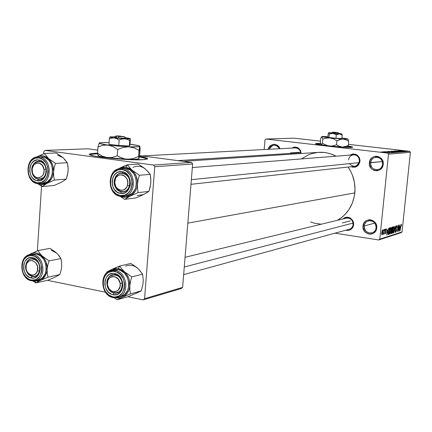<?xml version="1.0" encoding="UTF-8"?>
<svg xmlns="http://www.w3.org/2000/svg" width="432" height="432" viewBox="0 0 432 432"><rect width="100%" height="100%" fill="white"/><g stroke="black" fill="none" stroke-linecap="round" stroke-linejoin="round"><path stroke-width="0.65" d="M376.105 227.777C377.195 219.823 364.727 218.009 364.235 225.995L362.999 225.947C363.566 216.729 377.962 218.813 376.709 228.004L376.105 227.777C375.716 230.413 374.317 232.13 371.909 232.934C367.114 233.366 364.554 231.05 364.235 225.995C364.64 223.279 366.098 221.54 368.615 220.779C373.318 220.477 375.818 222.809 376.105 227.777L376.709 228.004L376.434 229.387L375.143 231.817L374.177 232.772L371.785 233.982L370.456 234.193L367.789 233.782L364.489 231.298L362.988 227.362L363.793 223.295L365.504 221.195L366.633 220.46L369.209 219.753L370.559 219.812L373.135 220.741L375.953 223.841L376.709 228.004C376.072 237.276 361.724 235.046 362.999 225.947L364.235 225.995L374.776 223.079L364.235 225.995C363.134 233.879 375.559 235.802 376.105 227.777M382.595 164.236C383.697 156.163 371.11 154.694 370.602 162.783L369.365 162.707C369.943 153.371 384.485 155.05 383.211 164.381L382.595 164.236C382.055 167.411 380.279 169.263 377.249 169.803C372.951 169.63 370.732 167.292 370.602 162.783C371.164 159.516 373.016 157.653 376.153 157.189C380.349 157.475 382.493 159.818 382.595 164.236L383.211 164.381L382.936 165.785L381.629 168.28L380.651 169.274L379.507 170.051L376.898 170.824L374.198 170.489L371.817 169.101L370.867 168.07L369.355 164.133L370.17 159.997L371.898 157.826L373.037 157.048L375.64 156.254L377.006 156.276L378.346 156.573L380.738 157.955L382.968 161.53L383.211 164.381C382.563 173.772 368.075 171.947 369.365 162.707L382.32 161.552L370.602 162.783C369.49 170.791 382.039 172.363 382.595 164.236M279.526 148.727C275.848 143.878 272.446 144.056 269.32 149.261C270.2 146.718 271.874 145.341 274.347 145.13C276.718 145.19 278.44 146.389 279.526 148.727M268.034 149.332C271.696 142.889 275.697 142.679 280.039 148.7L279.04 146.821L277.128 145.071L273.515 144.245L270.13 145.762L268.569 147.847L268.034 149.332M90.256 154.37L97.616 153.76L94.878 153.835L94.916 153.274L97.535 153.198L90.293 153.797L89.554 154.224L89.937 154.742L94.041 155.968L102.071 157.291L124.448 159.376L143.095 159.689C128.007 160.839 82.868 155.882 89.986 153.905L94.916 153.274L94.878 153.835L89.716 154.591M315.846 143.894L320.695 143.813L316.894 143.791L316.926 143.424L320.593 143.446L315.878 143.521L315.527 143.694L315.884 143.932L323.914 145.352L341.674 147.08L351.545 147.404C345.211 147.938 312.719 144.504 315.592 143.613L316.926 143.424L316.894 143.791L315.803 143.899M348.554 159.926C349.067 156.908 350.757 155.201 353.63 154.802C357.383 155.093 359.305 157.237 359.397 161.233L359.975 161.379L359.986 160.051L359.273 157.513L356.67 154.694L353.041 153.878L349.92 155.093C355.73 152.696 359.084 154.791 359.975 161.379L359.397 161.233C359.278 157.124 357.286 154.985 353.414 154.818M346.432 218.106C350.633 217.906 352.852 220.045 353.095 224.516L353.668 224.743L353.673 223.43L352.971 220.898L350.39 218.036L346.799 217.123L344.444 217.782L342.868 218.97C348.797 215.676 352.393 217.598 353.668 224.743L353.095 224.516C352.814 219.942 350.53 217.82 346.248 218.149M295.358 147.895C298.577 148.154 300.37 150.034 300.737 153.538C300.343 149.947 298.496 148.068 295.186 147.906M291.8 148.084C296.843 145.892 299.981 147.695 301.228 153.506L300.521 150.514L298.042 147.782L294.608 146.999L291.8 148.084M299.333 152.345L290.439 152.906L299.333 152.345M350.357 220.882L342.36 222.907L350.357 220.882M354.818 192.899L187.834 223.123L354.818 192.899C355.628 183.433 353.387 174.809 348.106 167.038L351.038 171.995L352.463 175.273L354.386 182.18L355.007 189.324L354.299 196.425L352.301 203.197L349.088 209.369L344.806 214.693L342.311 216.977L337.478 220.282C347.458 214.353 353.241 205.227 354.818 192.899M378.756 239.976L334.946 233.172L378.756 239.976L379.777 239.166L402.035 231.898L410.4 152.307L388.503 154.175L379.777 239.166L388.503 154.175L387.666 153.095L265.923 139.023L294.16 138.175L320.447 141.161L294.16 138.175L265.923 139.023L265.005 139.849L264.146 149.531L265.005 139.849L265.923 139.023L387.666 153.095L388.503 154.175L410.4 152.307L409.612 151.297L387.666 153.095L409.612 151.297L348.44 144.347L409.612 151.297L410.4 152.307L402.035 231.898L401.074 232.664L378.756 239.976L379.777 239.166L402.035 231.898L401.074 232.664L378.756 239.976M351.545 147.404L352.701 147.101L352.204 146.853L347.998 146.005C351.4 146.545 352.955 146.95 352.663 147.22L351.545 147.404M381.731 151.924L386.672 152.469L381.731 151.924M383.427 151.805L388.303 152.329L383.427 151.805M384.874 151.681L389.799 152.221L384.874 151.681M388.373 151.427L395.285 152.113L388.373 151.427M391.441 151.189L398.32 151.864L391.441 151.189M394.411 150.962L401.387 151.616L394.411 150.962M398.282 150.66L404.66 151.357L398.282 150.66M401.171 150.509L406.485 151.205L401.171 150.509M399.778 150.547L405.605 151.276L399.778 150.547M395.798 150.838L402.322 151.546L395.798 150.838M394.432 151.13L399.46 151.772L394.432 151.13M391.381 151.367L396.446 152.015L391.381 151.367M387.347 151.502L393.347 152.269L387.347 151.502M383.989 151.762L385.101 151.853L383.989 151.762M382.644 151.87L383.762 151.956L382.644 151.87M380.781 152.01L381.904 152.102L380.781 152.01M383.265 230.677L383.562 229.667L383.265 230.677M383.886 231.995L384.34 229.43L383.843 234.257L383.729 233.55L383.249 234.279L383.886 231.995L383.249 234.279L383.729 233.55L383.843 234.257L384.34 229.43L383.886 231.995M384.604 230.272L384.896 229.262L384.604 230.272M385.047 230.645L385.576 228.998L386.003 229.624L385.987 230.348L385.619 229.63L385.274 230.305L385.771 231.871L385.349 233.782L385.004 233.89L384.858 233.453L384.863 232.691L385.236 233.237L385.555 232.459L385.047 230.645L385.544 232.573L385.236 233.237L384.863 232.691L385.101 233.933L385.749 232.416L385.252 230.461L385.592 229.635L385.987 230.348L385.679 228.944L385.047 230.645M387.677 230.326L386.78 235.062L386.851 228.674L387.013 230.526L387.677 230.326L387.013 230.526L386.851 228.674L386.78 235.062L387.677 230.326M390.625 227.448L391.057 228.307L390.982 230.769L390.485 233.258L389.842 234.144L389.47 232.124L390.053 228.388L390.625 227.448L389.983 228.609L389.556 231.012L389.864 234.144L391.009 230.483L391.057 228.307L390.695 228.253L391.057 228.307L390.625 227.448M393.682 226.525L394.119 227.534L393.989 230.105L393.53 232.286L392.904 233.161L392.542 231.158L393.05 227.675L393.682 226.525L393.05 227.675L392.623 230.056L392.926 233.161L394.054 229.532L394.103 227.378L393.752 227.329L394.103 227.378L393.682 226.525M401.188 224.257L401.366 226.109L401.188 225.05L400.885 225.434L400.118 230.785L400.777 225.088L401.188 224.257L400.118 230.785L400.864 225.536L401.123 224.996L401.366 226.109L401.42 224.618L400.945 224.554L401.42 224.618L401.188 224.257M400.07 226.508L399.217 231.071L399.314 224.905L399.454 226.697L400.07 226.508L399.454 226.697L399.314 224.905L399.217 231.071L400.07 226.508M398.396 230.11L399.109 224.964L398.444 231.32L398.034 226.514L397.316 231.682L397.985 225.304L398.396 230.11L397.985 225.304L397.316 231.682L398.034 226.514L398.444 231.32L398.93 225.018L398.396 230.11M395.788 227.691L396.43 225.72L396.776 225.736L396.965 226.535L396.922 227.637L396.538 226.411L396.02 227.281L396.619 229.986L395.836 232.232L395.545 230.483L396.031 231.439L396.436 229.846L395.809 228.911L395.788 227.691L395.901 229.133L396.425 229.705L395.966 231.476L395.545 230.483L395.82 232.232L396.592 230.305L395.971 227.626L396.506 226.406L396.922 227.637L396.625 225.65L395.788 227.691M393.833 232.799L395.258 226.13L395.129 232.384L395.102 226.908L393.833 232.799L395.102 226.908L395.129 232.384L395.08 226.184L393.833 232.799M391.354 229.16L391.813 227.329L392.693 226.908L392.024 233.383L391.343 233.582L391.068 232.729L391.354 229.16L391.1 232.097L391.349 233.582L392.024 233.383L392.693 226.908L392.121 227.081L391.354 229.16M388.006 231.536L388.606 228.55L389.621 227.837L388.946 234.371L388.028 234.333L388.006 231.536L388.13 234.517L388.946 234.371L389.621 227.837L389.07 228.004L388.006 231.536M381.731 232.621L382.612 229.883L382.898 231.401L382.444 234.284L381.904 234.9L381.672 233.447L382.028 234.916L382.833 232.232L382.606 229.883L381.731 232.621M45.036 150.385L87.826 148.802L97.745 150.109L87.826 148.802L45.036 150.385L43.778 151.664L43.648 153.733L43.778 151.664L45.036 150.385L153.554 165.056L45.036 150.385M139.541 155.601L191.5 162.427L153.554 165.056L154.742 166.752L144.59 298.669L182.623 287.377L192.629 164.009L154.742 166.752L153.554 165.056L191.5 162.427L139.541 155.601M143.095 159.689L145.676 159.446L147.604 158.636L145.152 157.518L139.417 156.352C145.892 157.437 148.5 158.344 147.236 159.068L143.095 159.689M181.289 288.522L143.197 299.884L127.85 296.746L143.197 299.884L144.59 298.669L154.742 166.752L192.629 164.009L191.5 162.427L192.629 164.009L182.623 287.377L181.289 288.522L182.623 287.377L144.59 298.669L143.197 299.884L181.289 288.522M105.403 292.167L47.412 280.325L105.403 292.167M41.553 186.187L37.379 250.808L41.553 186.187M318.119 152.388L324.443 152.491L327.715 153.052L330.928 153.959L336.031 156.195C330.712 153.355 325.134 152.059 319.302 152.307L183.163 161.33M353.668 224.743L352.933 227.205L351.356 229.149L349.175 230.272L345.816 230.197C350.066 230.953 352.685 229.138 353.668 224.743M359.975 161.379L358.533 164.981L356.594 166.617L354.213 167.335L351 166.72C355.703 168.167 358.7 166.385 359.975 161.379M301.536 158.917L308.389 154.85L311.456 153.7L317.871 152.41M321.305 224.208L314.399 223.204L310.5 221.918M353.095 224.516C352.733 226.989 351.421 228.577 349.169 229.273M349.375 163.642C353.797 167.762 357.134 166.957 359.397 161.233C358.9 164.182 357.264 165.883 354.478 166.336M400.81 224.953L401.101 224.996L400.81 224.953M399.929 227.27L399.227 230.369L399.276 227.394L399.929 227.27L399.276 227.173L399.929 227.27L399.438 227.421L399.362 230.386L399.929 227.27M396.063 226.357L396.452 226.417L396.063 226.357M395.761 228.62L396.295 228.695L395.761 228.62M393.871 229.581L393.066 232.4L392.531 231.422L393.601 227.281L393.201 227.221L393.655 227.275L393.871 229.581L393.935 228.766L393.725 227.302L393.082 228.317L392.731 231.287L392.996 232.4L393.871 229.581M391.111 233.242L392.024 233.383L391.111 233.242M392.116 230.747L391.916 232.686L391.457 232.816L391.122 231.908L391.333 230.947L392.116 230.747L391.424 230.645L392.116 230.747L391.43 231.25L391.381 232.799L391.916 232.686L392.116 230.747M392.429 227.718L392.197 229.991L391.721 230.121L391.365 229.073L391.57 227.939L392.035 227.842L391.619 227.777L392.429 227.718L391.678 227.61L392.429 227.718L391.732 228.177L391.678 230.116L392.197 229.991L392.429 227.718M390.825 230.531L390.01 233.372L389.464 232.394L390.55 228.209L390.139 228.15L390.598 228.204L390.825 230.531L390.89 229.705L390.674 228.231L390.02 229.257L389.669 232.076L389.934 233.377L390.436 232.691L390.825 230.531M387.995 234.225L388.946 234.371L387.995 234.225M388.109 234.495L388.417 234.538L388.109 234.495M389.356 228.658L388.838 233.669L387.92 233.68L388.244 233.728L388.255 229.835L389.016 228.76L388.552 228.69L389.356 228.658L388.606 228.544L389.356 228.658L388.778 228.928L388.438 229.862L388.114 232.583L388.368 233.793L388.838 233.669L389.356 228.658M387.531 231.115L386.791 234.328L386.824 231.25L387.531 231.115L386.829 231.007L387.531 231.115L387.002 231.277L386.937 234.355L387.531 231.115M385.252 229.586L385.636 229.63M385.02 231.028L385.42 231.093L385.02 231.028M384.847 233.177L385.144 233.226M382.639 232.297L382.072 234.225L381.748 232.486L382.471 230.585L382.126 230.531L382.504 230.58L382.639 232.297L382.698 231.428L382.514 230.58L382.115 231.347L382.061 234.225L382.639 232.297M381.677 234.155L382.023 234.209M402.127 150.854L404.854 151.238L402.127 150.854M396.571 151.378L393.579 151.162L396.571 151.378M395.512 151.578L397.386 151.918L395.512 151.578M392.569 151.243L394.762 151.648L392.569 151.243M393.536 151.616L390.517 151.394L393.536 151.616M389.486 151.481L394.34 152.161L389.486 151.481M389.761 151.826L392.569 152.199L389.761 151.826M384.512 152.177L382.352 152.005L384.512 152.177M352.399 147.307L347.776 146.345L352.172 147.22M147.398 158.987C146.583 158.355 143.894 157.658 139.325 156.902L146.864 158.674M55.501 252.126L50.004 248.368L38.054 250.538L50.004 248.368L56.786 253.179L51.224 250.258M39.069 281.119L40.549 280.39L34.684 281.086L35.959 282.933L40.549 280.39L47.99 277.187L59.816 274.547L55.193 277.085L47.903 280.211L35.959 282.933L39.069 281.119M33.318 258.925C24.251 256.765 23.112 274.892 32.2 276.323L31.158 277.976C20.558 276.302 21.881 255.139 32.459 257.656L33.318 258.925C41.126 259.978 42.125 275.308 34.457 276.334L32.2 276.323C24.343 275.173 23.495 259.778 31.25 258.898L33.318 258.925L32.459 257.656L35.586 259.043L38.146 261.781L39.085 263.536L40.09 267.462L40.122 269.482L39.231 273.262L37.211 276.199L34.376 277.852L32.783 278.111L29.56 277.452L26.687 275.335L25.52 273.823L23.949 270.184L23.603 268.191L23.852 264.244L25.31 260.831L27.756 258.476L29.246 257.812L32.459 257.656C43.184 259.227 41.774 280.681 31.158 277.976L32.2 276.323C41.294 278.624 42.493 260.28 33.318 258.925M31.541 280.746L36.207 280.422C46.683 277.339 44.221 256.063 33.215 254.637L32.589 255.614C45.473 257.494 43.772 283.268 31.028 280.006L31.541 280.746L31.028 280.006L34.889 279.86L36.688 279.088L39.663 276.28L41.445 272.165L41.758 267.386L40.543 262.672L38 258.752L34.517 256.225L30.634 255.479L26.951 256.608L24.014 259.438L22.27 263.531L21.967 268.267L23.161 272.932L25.666 276.831L29.111 279.374L31.028 280.006C18.317 277.981 19.899 252.617 32.589 255.614L33.215 254.637C44.917 256.171 46.472 279.158 35.003 280.762L31.444 280.757M29.948 254.632L33.41 253.994L36.428 254.038L40.441 255.814L43.724 259.313L45.765 264.006L46.256 269.168L45.112 274.001L42.514 277.765L40.797 279.05L38.2 280.044C49.642 278.446 48.092 255.566 36.428 254.038L33.215 254.637L36.428 254.038L33.08 254.054M32.713 280.924L35.959 282.933L47.903 280.211L55.193 277.085L59.816 274.547L47.99 277.187L47.245 273.456L47.131 269.341L47.801 265.059L49.064 260.896L42.136 255.971L39.701 253.233L38.054 250.538L27.594 255.447L32.038 253.211L34.992 252.812L37.989 253.384L40.835 254.891L44.388 258.676L46.04 261.965L47.153 267.478L46.91 271.166L45.112 276.091L41.866 279.623L37.681 281.221L33.955 280.908L34.684 281.086L35.959 282.933L32.713 280.924M57.958 254.421L60.89 258.536L49.064 260.896L60.89 258.536L61.598 262.229L61.695 266.263L61.042 270.459L59.816 274.547L61.042 270.459L61.695 266.258M28.847 254.923L30.65 253.768C34.614 251.996 38.448 252.731 42.136 255.971L39.701 253.233L38.054 250.538L28.847 254.923M31.342 280.735C19.445 278.845 18.349 255.922 30.186 254.588L33.215 254.637L29.063 254.858M47.131 269.341C46.624 274.649 44.426 278.332 40.549 280.39L47.99 277.187L47.245 273.456L47.131 269.341L47.801 265.059L49.064 260.896L42.136 255.971C45.662 259.513 47.326 263.974 47.131 269.341M56.786 253.179L59.206 255.863L60.89 258.536L61.598 262.229L61.695 266.263M39.501 271.188L37.433 270.794C35.186 279.59 23.479 273.337 26.217 264.875L26.06 264.103C22.772 274.228 36.801 281.729 39.501 271.188C38.594 274.039 36.909 275.756 34.457 276.334C28.08 275.908 25.283 271.831 26.06 264.103C26.984 261.176 28.712 259.443 31.25 258.898C37.552 259.438 40.306 263.531 39.501 271.188C42.817 260.933 28.652 253.573 26.06 264.103L26.217 264.875L27.378 262.532L29.214 260.982L30.299 260.588L32.611 260.642L35.748 262.726L37.562 266.544L37.433 270.794L36.261 273.148L34.409 274.687L32.168 275.179L28.825 273.839L27.103 271.771L26.093 269.104L26.217 264.875C28.388 256.09 40.192 262.246 37.433 270.794L39.501 271.188M122.315 283.138L120.166 283.495C121.84 293.328 108.459 294.608 107.411 284.801L107.028 284.704C108.27 296.449 124.319 294.932 122.315 283.138C122.677 288.23 120.863 291.492 116.861 292.923C111.758 293.441 108.481 290.698 107.028 284.704C106.666 279.52 108.54 276.242 112.66 274.876C117.677 274.477 120.895 277.231 122.315 283.138C120.987 271.274 104.976 273.04 107.028 284.704L107.411 284.801L109.075 288.927L112.32 291.454L114.842 291.794L117.207 290.974L118.211 290.158L120.091 286.481L120.166 283.495L118.481 279.347L115.214 276.831L112.687 276.507L111.467 276.788L109.339 278.17L107.881 280.454L107.411 284.801C105.705 275.06 119.059 273.607 120.166 283.495L122.315 283.138M353.068 223.069L184.275 267.008L353.068 223.069M31.925 171.526L32.146 171.385C30.505 161.973 42.914 159.775 43.994 169.371L46.132 169.106C44.831 157.604 29.959 160.25 31.925 171.526C31.649 165.607 33.863 162.221 38.567 161.368C42.584 161.649 45.106 164.225 46.132 169.106C46.408 174.949 44.248 178.33 39.641 179.258C35.543 179.053 32.972 176.472 31.925 171.526C33.151 182.92 48.055 180.506 46.132 169.106L43.994 169.371L42.412 165.418L39.355 163.15L38.183 162.923L35.872 163.323L33.901 164.797L32.195 168.485L32.459 172.805L33.718 175.316L35.629 177.082L36.747 177.595L39.091 177.784L41.283 176.845L42.989 174.911L43.94 172.287L43.994 169.371C45.603 178.875 33.172 180.905 32.146 171.385L31.925 171.526M177.833 160.628L300.677 152.723L177.833 160.628M114.696 179.053L115.047 179.701C117.515 170.257 130.55 176.207 127.429 185.431L129.541 185.922C133.288 174.852 117.644 167.74 114.696 179.053C115.927 175.473 118.184 173.502 121.473 173.14C127.899 174.134 130.588 178.394 129.541 185.922C128.336 189.405 126.149 191.36 122.98 191.786C116.44 190.928 113.681 186.683 114.696 179.053C110.986 189.977 126.463 197.257 129.541 185.922L127.429 185.431L126.878 186.797L125.156 188.978L122.839 190.183L121.565 190.35L119.032 189.799L116.84 188.147L115.976 186.98L114.685 182.687L115.587 178.346L116.348 177.147L118.39 175.414L119.599 174.938L122.159 174.879L123.412 175.295L125.62 176.942L127.165 179.447L127.796 182.428L127.429 185.431C124.875 194.891 111.947 188.827 115.047 179.701L114.696 179.053M191.36 179.658L359.078 162.659L191.36 179.658M113.762 268.537L111.947 269.357L118.33 268.585L119.799 266.009L108.967 270.826L106.763 272.068L106.407 273.143L106.763 272.068L108.967 270.826L111.947 269.357L115.058 268.466L119.956 269.023L124.465 271.755L121.759 268.871L119.799 266.009L113.762 268.537M113.978 292.977C123.881 295.466 125.312 276.345 115.306 274.849L114.545 273.548C126.236 275.287 124.562 297.648 112.99 294.727L113.978 292.977C105.635 291.746 104.501 276.199 112.66 274.876L115.306 274.849C123.574 275.972 124.902 291.406 116.861 292.923L113.978 292.977L112.99 294.727L111.251 294.165L108.13 291.929L105.872 288.522L104.809 284.456L105.106 280.341L106.72 276.799L109.409 274.363L112.768 273.413L114.545 273.548L117.947 275.027L120.722 277.906L122.44 281.745L122.828 285.957L121.835 289.883L120.857 291.551L118.136 293.971L116.5 294.629L112.99 294.727C101.434 292.874 103.016 270.832 114.545 273.548L115.306 274.849C105.435 272.511 104.069 291.406 113.978 292.977M111.121 270.486L115.29 270.389L114.701 271.426C128.747 273.499 126.722 300.37 112.833 296.838L114.961 297.032L119.016 295.936L122.283 293.036L124.254 288.77L124.627 283.786L123.336 278.856L120.582 274.741L116.802 272.079L112.568 271.264L108.54 272.408L106.79 273.672L104.166 277.328L103 282.004L103.469 287.005L105.494 291.573L108.778 295.029L112.833 296.838L113.2 297.61L112.833 296.838C98.982 294.608 100.872 268.186 114.701 271.426L115.29 270.389L110.09 270.799M120.749 296.649L124.735 294.478L127.591 290.585L128.871 285.557L128.844 282.852L127.467 277.603L124.529 273.218L120.49 270.383L118.249 269.692L115.29 270.389L118.249 269.692L114.383 269.719L111.413 270.421C98.993 272.392 100.521 295.601 113.108 297.589M136.523 267.386L130.793 263.466L119.799 266.009L130.793 263.466L136.274 267.116L139.347 269.897L142.582 274.153L131.744 276.907L124.465 271.755L126.9 274.601L128.682 278.041L129.681 281.848L129.821 285.746L130.513 281.27L131.744 276.907L142.582 274.153L143.251 280.022L142.916 284.364L141.307 290.828L130.469 293.884L129.854 290.018L129.821 285.746L129.109 289.472L127.58 292.766L125.345 295.396L122.569 297.194L130.469 293.884L141.307 290.828L139.034 291.983L128.304 296.617L117.304 299.754L122.569 297.194L119.437 298.037L115.841 297.799L118.298 298.096L121.192 297.697L130.469 293.884L129.854 290.018L129.821 285.746C129.233 291.271 126.814 295.088 122.569 297.194L117.304 299.754L128.304 296.617L134.509 293.917M114.064 297.745L117.304 299.754L114.064 297.745M136.021 293.382L141.307 290.828L142.916 284.364L143.251 280.022L142.582 274.153L139.18 269.8M109.231 271.161L111.947 269.357L109.231 271.161M113.292 297.599L119.108 297.022C129.913 293.123 126.873 271.917 115.29 270.389C127.672 272.036 129.73 295.153 117.72 297.502L120.663 296.671C132.635 294.332 130.588 271.323 118.249 269.692L113.983 269.816M124.465 271.755C128.288 275.481 130.07 280.147 129.821 285.746L130.513 281.27L131.744 276.907L124.465 271.755L121.759 268.871L119.799 266.009L118.33 268.585L124.465 271.755M137.911 268.493C133.969 265.167 129.859 264.395 125.588 266.166M61.852 156.767L56.3 152.966L44.323 153.463L56.3 152.966L63.153 157.772L57.515 155.088M45.36 184.291L46.861 183.443L40.916 184.475L42.185 186.559L46.861 183.443L54.394 180.063L66.231 179.102L61.522 182.191L54.151 185.49L42.185 186.559L45.36 184.291M39.571 161.422C30.38 159.71 29.214 178.238 38.432 179.199L37.384 180.754C26.633 179.62 27.983 157.999 38.718 159.986L39.571 161.422C48.13 162.157 48.184 179.248 39.641 179.258L38.432 179.199C29.83 178.357 29.943 161.195 38.567 161.368L39.571 161.422L38.718 159.986L40.343 160.418L43.286 162.4L44.48 163.879L46.1 167.53L46.483 171.617L45.581 175.511L44.68 177.196L43.529 178.616L40.651 180.452L37.384 180.754L35.764 180.306L32.854 178.308L31.671 176.828L30.731 175.111L29.727 171.196L29.981 167.162L30.575 165.289L31.46 163.609L33.944 161.077L37.066 159.953L38.718 159.986C49.594 161.006 48.157 182.93 37.384 180.754L38.432 179.199C47.655 181.051 48.881 162.302 39.571 161.422M37.784 156.913L39.479 156.983L38.848 157.901C25.974 155.542 24.365 181.451 37.255 182.828L41.17 182.471L44.626 180.263L47.093 176.542L48.179 171.866L47.714 166.957L45.776 162.578L42.66 159.397L38.848 157.901L34.938 158.312L31.509 160.553L29.09 164.279L28.031 168.917L28.069 171.364L29.279 176.051L31.817 179.885L33.475 181.294L37.255 182.828L37.708 183.665L42.871 183.476C55.62 183.4 55.48 157.891 42.698 156.832L39.479 156.983C52.299 158.047 52.445 183.67 39.663 183.751L37.768 183.665L40.5 183.654C52.715 182.412 51.797 157.972 39.479 156.983L38.848 157.901C51.916 159.111 50.182 185.458 37.255 182.828L37.708 183.665L42.185 186.559L54.151 185.49L60.118 182.801M44.323 153.463L36.439 157.091L39.722 155.822L42.768 155.747L45.754 156.659L48.487 158.49L44.323 153.463L36.833 156.87C40.856 154.856 44.744 155.396 48.487 158.49L50.765 161.131L52.439 164.387L53.39 168.043L53.546 171.844L54.216 167.519L55.496 163.415L48.487 158.49L44.323 153.463M64.346 158.976L67.333 162.74L55.496 163.415L67.333 162.74L68.035 166.66L68.126 170.834L67.468 175.063L66.231 179.102L54.394 180.063L53.654 176.099L53.546 171.844L52.898 175.522L51.494 178.826L48.2 182.596L43.956 184.448L40.916 184.475L38.416 183.746L40.916 184.475L42.185 186.559L37.714 183.665M63.153 157.772L67.333 162.74L68.175 168.712L67.883 172.973L66.231 179.102L62.845 181.359M43.097 183.46L47.115 182.072L50.339 178.853L52.277 174.285L52.618 169.079L51.311 164.025L48.557 159.921L44.782 157.383L40.91 156.773M37.368 156.946L38.048 156.902C24.878 156.622 24.565 182.245 37.649 183.654M36.833 156.87L36.439 157.091L36.833 156.87M53.546 171.844C53.023 177.271 50.798 181.143 46.861 183.443L54.394 180.063L53.654 176.099L53.546 171.844L54.216 167.519L55.496 163.415L48.487 158.49C52.061 161.914 53.746 166.363 53.546 171.844M121.165 167.443L119.324 168.356L125.804 167.227L127.278 164.819L118.055 169.042L122.483 167.287L125.804 167.227L129.06 168.194L132.03 170.127L127.278 164.819L121.165 167.443M121.414 191.738C131.468 193.736 132.932 174.177 122.774 173.194L122.013 171.715C133.888 172.849 132.17 195.728 120.425 193.379L121.414 191.738C112.147 190.814 112.19 173.189 121.473 173.14L122.774 173.194C131.965 173.999 132.149 191.506 122.98 191.786L121.414 191.738L120.425 193.379L116.991 192.024L114.21 189.243L112.498 185.452L112.104 181.224L113.092 177.196L114.07 175.446L116.797 172.822L118.449 172.044L122.013 171.715L125.469 173.038L128.288 175.819L130.027 179.636L130.421 183.908L130.086 186.003L128.417 189.713L125.653 192.326L123.989 193.088L120.425 193.379C108.691 192.116 110.311 169.571 122.013 171.715L122.774 173.194C112.752 171.347 111.359 190.669 121.414 191.738M120.577 168.507L122.769 168.572C136.534 169.733 136.885 195.966 123.179 196.474L120.674 196.403L120.269 195.539C106.207 194.011 108.135 166.995 122.175 169.544L122.769 168.572L120.064 168.566M125.982 196.139L128.245 195.691L132.295 193.266L135.194 189.146L136.496 183.951L135.994 178.492L133.763 173.605L130.151 170.046L125.723 168.361L120.911 168.485C106.785 168.502 106.58 194.891 120.614 196.393M144.045 168.064L138.256 164.095L127.278 164.819L138.256 164.095L143.797 167.778L148.187 171.779L150.217 174.355L139.401 175.273L132.03 170.127L134.503 172.897L136.312 176.305L137.322 180.128L137.468 184.091L138.159 179.577L139.401 175.273L150.217 174.355L150.784 178.421L150.795 182.768L150.115 187.18L148.91 191.403L138.094 192.64L137.489 188.525L137.468 184.091L136.733 187.925L135.184 191.365L132.916 194.168L130.091 196.15L138.094 192.64L148.91 191.403L143.527 194.562L135.707 197.986L124.724 199.33L130.091 196.15L125.258 197.311L120.971 196.447C124.076 197.678 127.116 197.581 130.091 196.15L138.094 192.64L137.489 188.525L137.468 184.091C136.863 189.756 134.406 193.779 130.091 196.15L124.724 199.33L135.707 197.986L143.527 194.562L137.128 195.572M120.031 196.285L124.724 199.33L120.031 196.285M143.527 194.562L148.91 191.403L150.53 184.999L150.876 180.56L150.217 174.355L146.745 170.375M118.292 168.961L119.324 168.356L118.292 168.961M120.674 196.403L124.216 196.322C137.198 194.476 135.918 169.646 122.769 168.572L122.175 169.544C136.436 170.894 134.368 198.38 120.269 195.539L124.546 195.194L128.336 192.92L131.053 189.049L132.268 184.178L131.798 179.048L129.708 174.463L126.322 171.126L122.175 169.544L117.898 169.943L114.145 172.26L111.478 176.126L110.29 180.959L110.317 183.508L110.759 186.025L112.817 190.571L116.149 193.914L120.269 195.539L120.674 196.403L126.122 196.128C139.79 195.615 139.439 169.511 125.723 168.361L123.412 168.307M132.03 170.127C135.907 173.718 137.722 178.373 137.468 184.091L138.159 179.577L139.401 175.273L132.03 170.127L127.278 164.819L125.804 167.227L132.03 170.127M145.46 169.117C141.458 165.937 137.29 165.359 132.948 167.395M332.57 132.138L335.443 132.289L332.57 132.138L331.565 132.975L334.816 133.456L335.264 132.516L337.176 132.478L335.264 132.516L338.143 132.667L335.264 132.516L334.816 133.456L338.985 133.682L332.861 132.986M341.701 133.882L338.764 133.412L341.777 133.947L336.253 133.709L328.817 132.781L329.265 134.006L332.878 133.38L328.817 132.781L328.18 133.569L328.79 132.705L331.808 132.77L328.795 132.705L329.265 134.006L328.936 137.473L327.85 137.014L328.18 133.569L327.85 137.014L328.936 137.473L329.265 134.006L332.878 133.38L336.307 134.779L335.972 138.262L328.936 137.473L335.972 138.262L336.307 134.779L339.358 133.931L342.198 135.108L341.858 138.569L335.972 138.262L341.858 138.569L342.198 135.108L341.782 133.931L342.198 135.108L340.114 134.05L332.878 133.38L336.307 134.779L338.575 133.963L341.539 133.898M347.695 138.883L341.923 137.921L347.857 139.028L343.057 139.05L347.695 138.883M347.296 146.821L348.343 145.368L348.732 141.383L346.027 139.774L343.057 139.05L341.491 139.12L336.928 140.778L333.623 138.92L330.032 137.943L333.623 138.92L336.928 140.778L339.946 139.46L343.057 139.05L330.032 137.943L326.338 138.105L322.79 139.185L322.407 143.181L322.79 139.185L321.943 136.696L322.79 139.185L326.338 138.105L330.032 137.943L321.656 136.723L320.728 138.24L320.35 142.171L320.728 138.24L321.905 136.534L327.883 136.696L322.24 136.474L321.818 136.598L322.283 136.809L325.728 137.408L343.057 139.05L346.027 139.774L348.732 141.383L348.343 145.368L346.869 146.113L342.268 147.112L339.287 146.405L336.539 144.796L332.959 145.87L330.291 146.092L332.959 145.87L336.539 144.796L336.928 140.778L336.539 144.796L337.883 145.687L342.268 147.112L347.085 146.993M326.786 136.555L325.258 136.62L326.786 136.555M321.181 144.682L320.35 142.171L321.181 144.682L326.025 145.611L321.181 144.682M322.407 143.181L321.467 144.671L322.407 143.181L324 144.185L322.407 143.181M328.401 145.886L324 144.185L328.401 145.886M348.732 141.383L347.868 138.996L348.732 141.383M347.598 146.567L348.343 145.368L345.368 146.686L342.268 147.112L347.026 147.053M341.998 147.101L342.268 147.112L341.998 147.101M337.435 133.396L338.834 133.612M333.526 132.327L335.507 132.511L333.526 132.327L333.077 133.261L333.526 132.327M125.863 138.235L118.125 138.024L119.086 136.561L123.66 136.474L119.086 136.561L124.529 136.706L119.086 136.561L118.125 138.024L125.712 138.164M109.901 136.96L109.334 138.883L108.95 144.256L109.334 138.883L111.785 138.051L114.345 137.927L116.845 138.677L119.156 140.108L118.762 145.508L108.95 144.256L118.762 145.508L119.156 140.108L121.813 139.099L124.589 138.78L127.278 139.336L129.762 140.584L129.362 145.94L118.762 145.508L129.362 145.94L129.762 140.584L130.291 138.667L130.037 145.13L129.362 145.94L130.037 145.13L130.291 138.667L124.589 138.78L127.278 139.336L129.762 140.584L130.016 138.461L125.269 137.651L130.21 138.65L128.558 138.856L114.345 137.927L116.845 138.677L119.156 140.108L121.813 139.099L124.589 138.78L114.345 137.927C111.218 137.527 109.733 137.203 109.901 136.96L109.334 138.883L111.785 138.051L114.345 137.927L110.878 137.387L110.101 136.885L114.912 136.82L109.901 136.96M139.714 146.464L138.564 156.508L139.028 150.336L134.066 147.868L128.677 146.772L134.066 147.868L139.028 150.336L139.714 146.464C138.71 146.907 135.032 147.01 128.677 146.772L123.082 147.442L117.709 149.515L113.044 146.605L108.016 145.066L113.044 146.605L117.709 149.515L123.082 147.442L128.677 146.772L105.419 144.968L102.875 145.298L97.967 146.956L99.23 143.014L97.967 146.956L102.875 145.298L108.016 145.066C101.731 144.234 98.804 143.548 99.236 143.014L99.646 142.852C101.034 142.544 104.171 142.468 109.069 142.625L101.45 142.625L99.236 143.014L99.468 143.424L105.883 144.779L118.163 146.113L131.004 146.853L138.877 146.686L139.822 146.372L138.656 145.703L130.691 144.337C136.852 145.136 139.898 145.816 139.822 146.372L140.135 148.624L139.682 154.656L138.899 158.663L138.564 156.508L133.299 158.587L130.561 159.154L125.005 158.981L122.326 158.242L117.256 155.779L112.277 157.415L107.114 157.615L102.119 156.055L97.529 153.155L97.88 154.958L98.361 155.358C97.929 155.984 100.845 156.74 107.114 157.615L127.753 159.295C133.38 159.462 136.939 159.338 138.434 158.927L134.071 159.349L127.753 159.295L125.005 158.981L119.74 157.14L117.256 155.779L117.709 149.515L117.256 155.779L112.277 157.415L109.712 157.734L104.582 157.043L102.119 156.055L97.529 153.155L97.967 146.956L97.529 153.155L98.102 155.369M98.771 155.164L98.302 155.579L99.225 156.103L104.992 157.313L114.561 158.452L127.753 159.295L133.299 158.587L138.564 156.508L138.899 158.663L139.682 154.656L140.135 148.624L139.752 146.513M130.696 144.337L130.097 144.277M133.196 144.882L130.691 144.337M126.938 137.959L125.68 137.689M124.389 137.889L125.41 138.078M115.814 136.048L114.372 137.279L118.125 138.024L114.394 137.452L115.846 137.209M116.662 136.264L121.246 136.183L118.622 135.983L115.987 135.961L116.662 136.264L115.9 135.977L121.246 136.183L121.424 136.517L121.246 136.183L116.662 136.264L115.706 137.722L116.662 136.264M89.948 154.478L89.986 153.905M298.004 147.76L142.101 155.936M349.142 217.447L185.063 257.294M357.518 166.007L190.982 184.313M401.123 224.996L400.81 224.948M396.506 226.406L396.068 226.341M393.655 227.275L393.201 227.21M391.392 232.805L391.068 232.756M391.673 230.116L391.311 230.062M390.598 228.204L390.145 228.139M388.314 233.782L387.925 233.723M385.193 233.242L384.847 233.188M382.055 234.225L381.677 234.166M382.504 230.58L382.126 230.526M38.205 280.044L35.003 280.762M349.353 229.225L183.654 274.622M192.343 167.54L353.63 154.802M113.206 297.61L117.72 297.502M338.143 132.662L338.985 133.682M347.857 139.028L348.116 139.336M347.576 146.588L346.999 147.064M124.497 136.75L125.831 138.31M138.753 158.652L138.434 158.927"/></g></svg>
